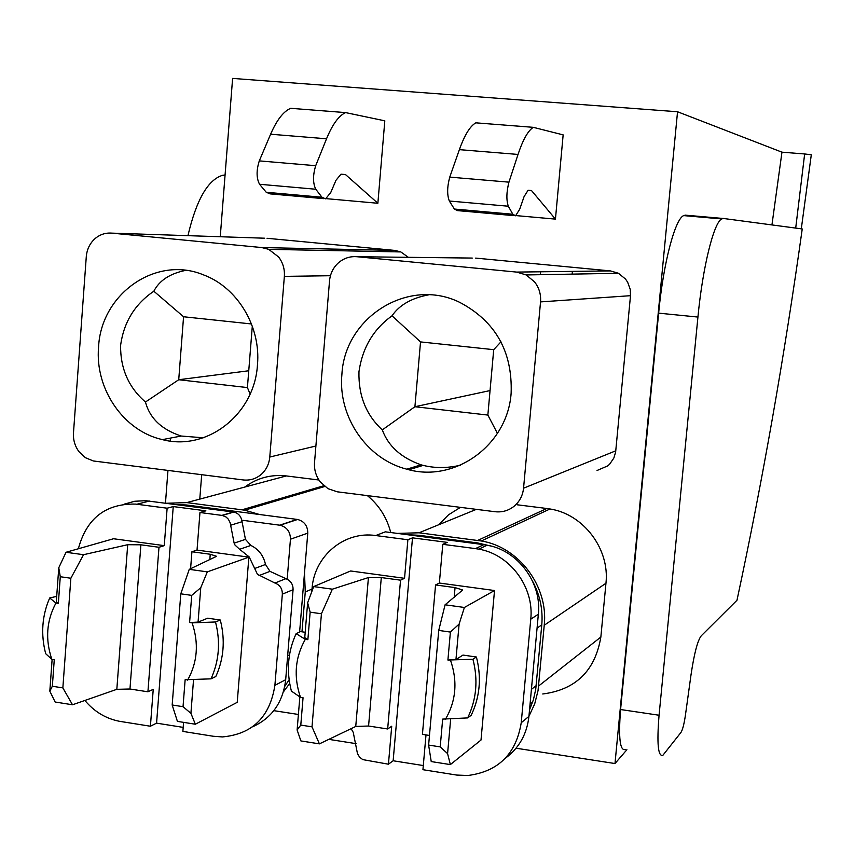 <?xml version="1.0" encoding="UTF-8"?>
<svg xmlns="http://www.w3.org/2000/svg" width="854" height="854" viewBox="0 0 854 854"><rect width="100%" height="100%" fill="white"/><g stroke="black" fill="none" stroke-linecap="round" stroke-linejoin="round"><path stroke-width="1.28" d="M407.732 534.743L418.823 535.266L477.493 542.909L491.093 546.09M532.725 581.521C540.038 595.217 543.048 609.681 541.778 624.904L535.736 689.253L533.408 699.81L529.533 709.791M397.377 533.398L419.036 532.789L481.304 540.977C518.848 546.966 548.588 586.527 544.233 625.245L538.041 690.608L534.679 703.952L528.936 716.282M460.445 507.351L448.563 514.791L438.668 524.762M517.385 504.81L546.827 508.493L477.717 540.422M542.749 693.982C575.788 689.722 595.163 670.753 600.853 637.052L605.956 583.261C609.895 548.994 583.495 514.14 550.019 508.973L546.827 508.493M328.811 739.361L356.086 743.653M626.9 749.716L614.987 763.54L677.542 111.757L232.608 78.408L220.257 236.729M201.693 474.707L199.783 499.11M614.987 763.54L516.072 748.211M298.398 714.467L273.824 710.656M111.842 233.131C105.32 232.619 99.544 234.604 94.527 239.077C89.649 243.732 86.905 249.592 86.286 256.648L73.476 432.925C73.07 439.895 74.917 446.172 79.016 451.723L85.453 457.723L93.353 460.968L243.198 479.948C249.902 480.674 255.869 478.87 261.1 474.525C266.192 469.988 269.085 464.16 269.779 457.029L284.361 276.376C284.83 269.117 282.92 262.658 278.607 256.979L268.69 249.325L261.73 247.553L111.842 233.131L264.719 238.213M267.046 238.287L394.89 250.425L400.782 251.909L408.361 257.321M356.94 256.723C349.991 256.168 343.831 258.196 338.451 262.797C333.209 267.58 330.242 273.611 329.527 280.881L314.528 462.526C314.048 469.721 315.969 476.19 320.282 481.934L327.979 488.669L337.277 491.819L495.032 511.717C502.173 512.496 508.557 510.66 514.161 506.198C519.638 501.544 522.765 495.544 523.555 488.2L540.539 301.9C541.105 294.416 539.109 287.734 534.551 281.873L526.139 274.924L516.627 272.084L356.94 256.723L472.262 258.068M475.667 258.1L610.45 270.91L618.424 273.259L625.502 279.044L627.637 282.172L630.22 289.335L630.498 295.687L615.638 452.033L613.866 458.022L609.671 464.149L607.845 465.836L597.053 470.49M341.066 174.173L345.486 174.558L340.97 174.195L335.964 180.322L330.754 192.502L325.598 198.833L321.979 197.242L315.767 189.236C312.82 183.119 312.799 175.273 315.702 165.697L326.527 138.786C332.452 124.396 338.803 115.674 345.603 112.6L384.812 120.82L377.863 203.263L326.111 198.64M533.302 127.331C528.039 130.662 522.947 139.693 518.026 154.435L459.377 149.642C464.597 135.028 470.074 126.104 475.806 122.837L533.302 127.331L563.149 134.879L555.442 219.115L515.965 215.592M318.926 480.012L286.325 475.934L186.77 502.6L166.37 503.262M367.359 495.608C379.069 505.248 386.873 517.556 390.737 532.533M244.81 487.058C257.129 477.952 270.964 474.248 286.325 475.934M475.464 548.61L442.788 544.329L447.186 542.375L412.503 537.849L407.881 539.749L375.739 535.543L385.335 531.828L483.791 544.671L475.464 548.61L478.848 549.154C509.913 554.374 534.326 587.136 530.761 619.182L521.228 722.751C516.104 754.007 498.32 771.589 467.896 775.496L456.719 775.069L422.933 769.7L425.997 734.92M505.365 758.245C519.093 748.04 526.95 734.088 528.925 716.378L538.351 614.229C541.884 582.631 517.802 550.328 487.132 545.194L483.791 544.671M677.542 111.757L781.965 152.172L771.941 224.933M795.704 228.093L804.649 153.966L781.965 152.172M804.649 153.966L811.3 154.766L801.298 228.84M737.696 596.946L736.981 600.255L701.219 635.846C697.579 640.596 694.185 653.545 691.035 674.692L685.442 715.065C684.118 724.043 682.624 729.839 680.969 732.433L662.939 755.235C658.05 757.071 656.758 743.738 659.064 715.236L620.58 709.535C618.371 737.909 619.951 751.221 625.309 749.47M620.58 709.535L658.637 313.14L697.931 317.058C702.629 267.43 713.805 222.435 721.726 218.934L723.242 218.475L685.324 215.155L683.659 215.603C674.97 219.019 663.216 263.747 658.637 313.14M700.483 217.076L685.335 215.133M345.486 174.558L377.863 203.263M345.603 112.6L290.723 108.309C283.507 111.319 276.803 119.955 270.611 134.217L259.296 160.883C256.285 170.384 256.371 178.187 259.552 184.272L266.245 192.278L270.11 193.869L323.623 198.651M518.026 154.435L508.941 182.158C506.443 192.022 506.23 200.039 508.311 206.22L512.848 214.258L515.57 215.795L519.702 209.219L524.057 196.666L528.06 190.293L531.508 190.559L555.442 219.115M514.065 215.656L457.392 210.596L454.392 209.049L512.848 214.258M508.311 206.22L449.332 201.021L454.392 209.049M449.332 201.021C446.984 194.861 447.122 186.887 449.748 177.12L508.941 182.158M459.377 149.642L449.748 177.12M528.135 190.261L531.508 190.559M283.421 691.868L289.698 683.467M301.974 631.8L305.262 591.939L304.494 572.938L307.771 533.142C307.718 525.872 304.334 521.314 297.598 519.478L259.499 514.503L244.682 510.18L186.77 502.6M423.296 765.558L393.15 760.765L388.431 764.202L362.747 759.601L359.555 757.114L357.463 753.602L353.246 732.358L351.101 728.675M375.739 535.543C344.183 530.761 314.048 556.264 312.03 588.812L311.785 591.683M659.064 715.236L697.931 317.058M723.242 218.443L802.237 228.957C784.314 357.143 762.558 480.909 736.981 600.255M187.944 235.661C196.367 199.804 207.938 179.682 222.648 175.283L225.072 175.006M165.462 503.145L167.96 470.447M170.224 441.038L170.448 438.091M257.46 364.861C261.025 326.452 237.369 287.286 203.359 274.828C155.93 255.132 100.953 293.904 98.562 347.183C94.837 389.061 123.67 431.089 162.42 439.618C206.732 451.478 254.556 414.67 257.46 364.861M511.14 393.086C512.571 351.496 495.416 321.253 459.687 302.337C408.596 277.08 344.835 316.973 341.91 374.255C337.746 416.506 366.718 459.174 406.803 469.188C454.456 483.343 507.639 445.446 511.14 393.086M388.431 764.202L391.719 726.231L387.663 728.974L400.537 580.176L404.54 578.307L350.61 570.974L313.685 586.591L307.643 602.785L310.151 612.169L307.867 639.689L304.761 637.607L307.643 602.785M407.881 539.749L404.54 578.307M412.503 537.849L393.15 760.765M442.788 544.329L439.372 583.036L435.561 584.947L422.42 734.365L429.466 735.454M450.368 764.597L431.227 761.565L428.623 745.072L440.205 746.887L447.581 753.634L450.368 764.597L481.005 740.044L494.519 590.53L439.372 583.036M185.66 270.376C169.989 273.526 159.378 280.464 153.837 291.214C134.868 304.141 123.787 322.171 120.595 345.326C120.35 368.597 128.644 387.492 145.468 402.02C149.792 418.3 161.694 429.637 181.197 436.031L203.252 437.782M428.74 294.822C411.639 298.014 399.405 305.006 392.029 315.799C373.411 329.228 362.395 347.856 358.958 371.714C358.392 395.669 366.174 415.065 382.304 429.893C388.271 446.151 401.188 457.797 421.065 464.832C433.522 468.291 446.589 468.43 460.285 465.238M387.663 728.974L368.576 726.017L381.3 577.56L368.426 577.55L332.355 589.185L321.435 613.77L312.009 726.839L319.407 743.866L300.886 740.93L297.117 729.999L299.85 696.917M368.576 726.017L355.744 726.455L319.407 743.866M381.3 577.56L400.537 580.176M332.355 589.185L313.685 586.591M435.561 584.947L455.054 587.605L462.687 590.007L445.083 604.792L438.732 630.412L450.389 632.067L459.11 624.093L464.384 607.472L445.083 604.792M494.519 590.53L464.384 607.472M450.389 632.067L447.912 660.046L472.935 659.256L476.372 657.004L462.985 655.071L455.951 659.555L459.11 624.093M447.581 753.634L450.656 719.121M145.468 402.02L178.732 379.731L183.567 316.759L153.837 291.214M248.749 370.764L178.732 379.731L247.414 387.577L250.115 394.025M247.414 387.577L252.304 326.153M251.482 323.965L183.567 316.759M382.304 429.893L414.916 406.728L420.531 341.91L392.029 315.799M490.057 390.577L414.916 406.728L487.858 415.065L497.444 433.394M487.858 415.065L493.708 349.67L500.967 341.846M493.708 349.67L420.531 341.91M312.009 726.839L300.789 725.089L297.117 729.999M300.789 725.089L303.053 697.761L300.501 697.366L291.395 691.078C286.207 670.977 287.787 651.837 296.135 633.657L300.491 631.586L305.198 632.27M307.867 639.689L305.305 639.326L296.135 633.657M321.435 613.77L310.151 612.169M428.623 745.072L438.732 630.412M455.951 659.555L447.912 660.046M476.372 657.004L476.959 659.277C481.357 678.215 479.734 696.213 472.113 713.293L471.13 715.321L467.672 717.915L442.671 719.1L440.205 746.887M349.072 249.443L348.944 250.916M391.367 250.35L391.249 251.749M540.571 271.785L540.304 274.7M572.394 271.391L572.148 274.123M305.305 639.326C295.068 657.431 293.456 676.774 300.501 697.366M450.57 660.441L450.592 660.505C457.787 681.556 456.025 701.219 445.318 719.506M472.935 659.256C478.261 679.912 476.511 699.458 467.672 717.915M299.615 632.003L304.494 572.938M289.122 679.752L284.766 686.36M176.137 504.543L186.588 505.002L184.347 505.611M259.499 514.503L186.588 505.002M252.581 726.818C271.967 718.011 283.005 702.298 285.684 679.688L293.071 589.698C293.2 584.958 291.235 581.478 287.168 579.258L290.445 539.216C290.381 531.775 286.923 527.11 280.059 525.231L241.778 520.193L245.45 539.376L250.884 545.439L239.622 549.282L249.197 556.936L257.438 574.304L274.935 583.036C279.909 584.937 282.386 588.652 282.343 594.16L274.892 685.367C269.896 716.976 252.41 734.173 222.414 736.927L213.265 736.255L182.873 731.408L183.578 722.356M287.168 579.258L270.013 571.369L265.498 564.483C263.555 555.634 258.687 549.282 250.884 545.439M58.35 603.426L60.282 576.728L70.861 578.233L62.854 687.897L52.34 686.253L54.261 659.736L51.838 659.309C45.123 639.4 46.49 620.655 55.937 603.073L58.35 603.426L56.321 601.547L58.766 567.771L66.025 552.282L83.543 554.705L127.705 544.703L140.889 544.809L158.983 547.275L164.256 545.642L113.518 538.746L66.025 552.282M55.937 603.073L49.703 597.971L56.695 596.37M60.282 576.728L58.766 567.771M62.854 687.897L72.515 704.774L55.136 702.02L49.82 691.174L52.126 659.416M51.859 659.373L45.678 653.684C40.661 634.212 42.006 615.638 49.703 597.971M70.861 578.233L83.543 554.705M72.515 704.774L116.827 689.317L127.705 544.703M52.34 686.253L49.82 691.174M78.355 548.77C86.542 518.399 105.597 503.497 135.519 504.084L167.128 508.205L164.256 545.642M84.877 700.461C94.228 711.595 105.65 718.524 119.144 721.224M167.128 508.205L173.245 506.571L156.57 723.146L150.4 726.231L119.133 721.246M150.4 726.231L153.24 689.338L147.923 691.793L129.968 689.007L116.827 689.317M147.923 691.793L158.983 547.275M124.236 504.148L134.751 501.255L145.714 500.711L233.772 512.069C237.978 513.051 240.647 515.763 241.778 520.193M173.245 506.571L205.878 510.831L199.964 512.507L222.296 515.442L226.118 517.044L228.392 519.253L230.185 522.851L234.124 543.123L235.031 545.098L239.622 549.282M156.57 723.146L183.183 727.384M190.591 568.721L191.915 551.759L197.028 550.093L248.877 557.15L207.33 571.86L200.754 587.744L198.064 622.118L207.703 618.189L220.257 620.004L215.507 621.979L192.086 622.865L189.599 622.502L198.064 622.118M199.964 512.507L197.028 550.093M207.33 571.86L189.246 569.351L180.792 593.829L172.177 704.988L177.418 721.384L195.352 724.224L237.231 702.33L248.877 557.15M189.246 569.351L216.596 556.306L210.244 554.257L191.915 551.759M193.538 679.795L190.912 713.325L195.352 724.224M190.912 713.325L183.034 706.685L172.177 704.988M180.792 593.829L191.712 595.377L200.754 587.744M183.034 706.685L185.137 679.741L211.013 678.845L215.774 676.56L216.67 674.585C223.695 657.996 225.072 640.532 220.823 622.203L220.257 620.004M191.712 595.377L189.599 622.502M187.613 680.115C197.509 662.33 198.993 643.243 192.086 622.865M211.013 678.845C219.136 660.921 220.642 641.962 215.507 621.979M476.351 509.358L419.036 532.789M605.956 583.261L544.233 625.245M600.853 637.052L538.607 686.008M536.163 685.655L531.423 689.359M537.07 628.085L541.778 624.904M477.493 542.909L475.934 543.635M417.126 535.97L418.823 535.266M269.779 457.029L315.895 446.023M284.361 276.376L330.445 275.725M261.73 247.553L394.89 250.425M408.991 469.743L423.104 465.387M523.555 488.2L615.798 450.795M540.539 301.9L630.498 295.687M516.627 272.084L610.45 270.91M312.009 589.079L305.262 591.939M323.869 485.723L242.077 509.785M528.925 716.378L521.228 722.751M538.351 614.229L530.761 619.182M326.527 138.786L270.611 134.217M315.702 165.697L259.296 160.883M315.767 189.236L259.552 184.272M321.979 197.242L266.245 192.278M454.2 597.245L455.054 587.605M368.426 577.55L355.744 726.455M279.61 525.167L297.171 519.413M307.771 533.142L290.445 539.216M289.485 654.933L287.649 655.851M129.968 689.007L140.889 544.809M233.377 512.005L221.891 515.378M149.397 501.052L136.896 504.244M230.591 525.242L241.97 521.741M285.684 679.688L274.892 685.367M245.45 539.376L234.124 543.123M265.498 564.483L254.417 568.583M270.013 571.369L258.986 575.564M285.759 578.724L274.935 583.036M293.071 589.698L282.343 594.16M210.244 554.257L209.817 559.722M550.019 508.973L481.304 540.977M532.65 702.137L530.046 704.251M480.749 543.411L479.329 544.083M268.743 249.347L400.793 251.93M526.181 274.945L618.435 273.291M407.209 469.294L421.428 464.939M324.787 486.492L244.682 510.18M487.132 545.194L478.848 549.154M721.726 218.934L683.659 215.603M225.04 175.486L222.648 175.283M181.197 436.031L162.431 439.618M421.065 464.832L406.814 469.188M297.598 519.478L280.059 525.231M222.296 515.442L233.772 512.069"/></g></svg>
